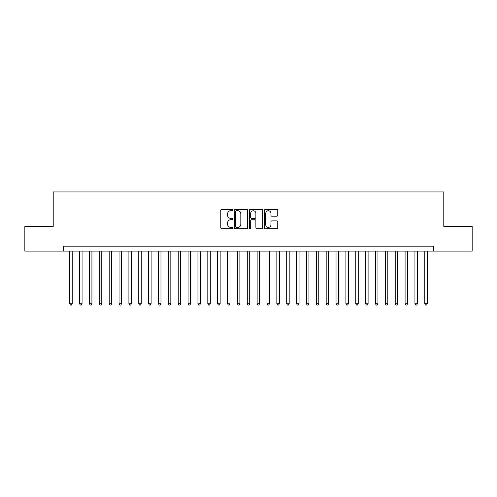 <?xml version="1.0" encoding="UTF-8"?>
<svg xmlns="http://www.w3.org/2000/svg" width="497" height="497" viewBox="0 0 497 497"><rect width="100%" height="100%" fill="white"/><g stroke="black" fill="none" stroke-linecap="round" stroke-linejoin="round"><path stroke-width="0.75" d="M232.72 210.057A0.677 0.677 0 0 0 232.043 209.374L221.755 209.374A0.969 0.969 0 0 0 220.786 210.343L220.786 227.769A0.969 0.969 0 0 0 221.755 228.738L232.043 228.738A0.677 0.677 0 0 0 232.72 228.061A0.677 0.677 0 0 0 232.043 227.384L230.707 227.384A3.1 3.1 0 0 1 227.614 224.284L227.614 222.836A3.1 3.1 0 0 1 230.707 219.736L232.043 219.736A0.677 0.677 0 0 0 232.72 219.059A0.677 0.677 0 0 0 232.043 218.382L230.707 218.382A3.1 3.1 0 0 1 227.614 215.282L227.614 213.828A3.1 3.1 0 0 1 230.707 210.734L232.043 210.734A0.677 0.677 0 0 0 232.72 210.057M276.792 216.201A0.969 0.969 0 0 0 277.761 215.232L277.761 210.343A0.969 0.969 0 0 0 276.792 209.374L265.367 209.374A0.969 0.969 0 0 0 264.404 210.343L264.404 227.769A0.969 0.969 0 0 0 265.367 228.738L276.792 228.738A0.969 0.969 0 0 0 277.761 227.769L277.761 221.867A0.969 0.969 0 0 0 276.792 220.898L271.902 220.898A0.969 0.969 0 0 0 270.94 221.867L270.94 224.793A2.591 2.591 0 0 1 268.349 227.384A2.591 2.591 0 0 1 265.758 224.793L265.758 213.325A2.591 2.591 0 0 1 268.349 210.734A2.591 2.591 0 0 1 270.94 213.325L270.94 215.232A0.969 0.969 0 0 0 271.902 216.201L276.792 216.201M63.566 251.115L24.85 251.115L24.85 226.458L53.204 226.458L53.204 191.935L443.796 191.935L443.796 226.458L472.15 226.458L472.15 251.115L433.434 251.115L433.434 246.183L63.566 246.183L63.566 251.115L433.434 251.115M247.655 210.343A0.969 0.969 0 0 0 246.686 209.374L235.261 209.374A0.969 0.969 0 0 0 234.292 210.343L234.292 227.769A0.969 0.969 0 0 0 235.261 228.738L246.686 228.738A0.969 0.969 0 0 0 247.655 227.769L247.655 210.343M250.314 209.374L261.739 209.374A0.969 0.969 0 0 1 262.708 210.343L262.708 227.769A0.969 0.969 0 0 1 261.739 228.738L256.85 228.738A0.969 0.969 0 0 1 255.88 227.769L255.88 220.705A0.969 0.969 0 0 0 254.911 219.736L251.668 219.736A0.969 0.969 0 0 0 250.705 220.705L250.705 228.061A0.677 0.677 0 0 1 250.022 228.738A0.677 0.677 0 0 1 249.345 228.061L249.345 210.343A0.969 0.969 0 0 1 250.314 209.374M236.323 210.734A0.677 0.677 0 0 0 235.646 211.411L235.646 226.707A0.677 0.677 0 0 0 236.323 227.384L237.728 227.384A3.1 3.1 0 0 0 240.828 224.284L240.828 213.828A3.1 3.1 0 0 0 237.728 210.734L236.323 210.734M255.88 213.368A2.591 2.591 0 0 0 253.29 210.778A2.591 2.591 0 0 0 250.705 213.368L250.705 217.413A0.969 0.969 0 0 0 251.668 218.382L254.911 218.382A0.969 0.969 0 0 0 255.88 217.413L255.88 213.368M69.729 251.115L69.729 303.785L72.195 303.785L72.195 251.115M72.195 303.785L71.456 305.065L70.468 305.065L69.729 303.785M79.588 251.115L79.588 303.785L82.055 303.785L82.055 251.115M82.055 303.785L81.315 305.065L80.334 305.065L79.588 303.785M89.454 251.115L89.454 303.785L91.92 303.785L91.92 251.115M91.92 303.785L91.181 305.065L90.193 305.065L89.454 303.785M99.319 251.115L99.319 303.785L101.786 303.785L101.786 251.115M101.786 303.785L101.046 305.065L100.059 305.065L99.319 303.785M109.178 251.115L109.178 303.785L111.645 303.785L111.645 251.115M111.645 303.785L110.906 305.065L109.918 305.065L109.178 303.785M119.044 251.115L119.044 303.785L121.51 303.785L121.51 251.115M121.51 303.785L120.771 305.065L119.783 305.065L119.044 303.785M128.909 251.115L128.909 303.785L131.376 303.785L131.376 251.115M131.376 303.785L130.636 305.065L129.649 305.065L128.909 303.785M138.769 251.115L138.769 303.785L141.235 303.785L141.235 251.115M141.235 303.785L140.496 305.065L139.508 305.065L138.769 303.785M148.634 251.115L148.634 303.785L151.1 303.785L151.1 251.115M151.1 303.785L150.361 305.065L149.373 305.065L148.634 303.785M158.5 251.115L158.5 303.785L160.966 303.785L160.966 251.115M160.966 303.785L160.227 305.065L159.239 305.065L158.5 303.785M168.359 251.115L168.359 303.785L170.825 303.785L170.825 251.115M170.825 303.785L170.086 305.065L169.098 305.065L168.359 303.785M178.224 251.115L178.224 303.785L180.691 303.785L180.691 251.115M180.691 303.785L179.951 305.065L178.963 305.065L178.224 303.785M188.09 251.115L188.09 303.785L190.556 303.785L190.556 251.115M190.556 303.785L189.811 305.065L188.829 305.065L188.09 303.785M197.949 251.115L197.949 303.785L200.415 303.785L200.415 251.115M200.415 303.785L199.676 305.065L198.688 305.065L197.949 303.785M207.814 251.115L207.814 303.785L210.281 303.785L210.281 251.115M210.281 303.785L209.541 305.065L208.554 305.065L207.814 303.785M217.68 251.115L217.68 303.785L220.146 303.785L220.146 251.115M220.146 303.785L219.401 305.065L218.419 305.065L217.68 303.785M227.539 251.115L227.539 303.785L230.005 303.785L230.005 251.115M230.005 303.785L229.266 305.065L228.278 305.065L227.539 303.785M237.404 251.115L237.404 303.785L239.871 303.785L239.871 251.115M239.871 303.785L239.132 305.065L238.144 305.065L237.404 303.785M247.27 251.115L247.27 303.785L249.73 303.785L249.73 251.115M249.73 303.785L248.991 305.065L248.009 305.065L247.27 303.785M257.129 251.115L257.129 303.785L259.596 303.785L259.596 251.115M259.596 303.785L258.856 305.065L257.868 305.065L257.129 303.785M266.995 251.115L266.995 303.785L269.461 303.785L269.461 251.115M269.461 303.785L268.722 305.065L267.734 305.065L266.995 303.785M276.854 251.115L276.854 303.785L279.32 303.785L279.32 251.115M279.32 303.785L278.581 305.065L277.599 305.065L276.854 303.785M286.719 251.115L286.719 303.785L289.186 303.785L289.186 251.115M289.186 303.785L288.446 305.065L287.459 305.065L286.719 303.785M296.585 251.115L296.585 303.785L299.051 303.785L299.051 251.115M299.051 303.785L298.312 305.065L297.324 305.065L296.585 303.785M306.444 251.115L306.444 303.785L308.91 303.785L308.91 251.115M308.91 303.785L308.171 305.065L307.189 305.065L306.444 303.785M316.309 251.115L316.309 303.785L318.776 303.785L318.776 251.115M318.776 303.785L318.037 305.065L317.049 305.065L316.309 303.785M326.175 251.115L326.175 303.785L328.641 303.785L328.641 251.115M328.641 303.785L327.902 305.065L326.914 305.065L326.175 303.785M336.034 251.115L336.034 303.785L338.5 303.785L338.5 251.115M338.5 303.785L337.761 305.065L336.773 305.065L336.034 303.785M345.9 251.115L345.9 303.785L348.366 303.785L348.366 251.115M348.366 303.785L347.627 305.065L346.639 305.065L345.9 303.785M355.765 251.115L355.765 303.785L358.231 303.785L358.231 251.115M358.231 303.785L357.492 305.065L356.504 305.065L355.765 303.785M365.624 251.115L365.624 303.785L368.091 303.785L368.091 251.115M368.091 303.785L367.351 305.065L366.364 305.065L365.624 303.785M375.49 251.115L375.49 303.785L377.956 303.785L377.956 251.115M377.956 303.785L377.217 305.065L376.229 305.065L375.49 303.785M385.355 251.115L385.355 303.785L387.822 303.785L387.822 251.115M387.822 303.785L387.082 305.065L386.094 305.065L385.355 303.785M395.214 251.115L395.214 303.785L397.681 303.785L397.681 251.115M397.681 303.785L396.941 305.065L395.954 305.065L395.214 303.785M405.08 251.115L405.08 303.785L407.546 303.785L407.546 251.115M407.546 303.785L406.807 305.065L405.819 305.065L405.08 303.785M414.945 251.115L414.945 303.785L417.412 303.785L417.412 251.115M417.412 303.785L416.666 305.065L415.685 305.065L414.945 303.785M424.805 251.115L424.805 303.785L427.271 303.785L427.271 251.115M427.271 303.785L426.532 305.065L425.544 305.065L424.805 303.785"/></g></svg>
